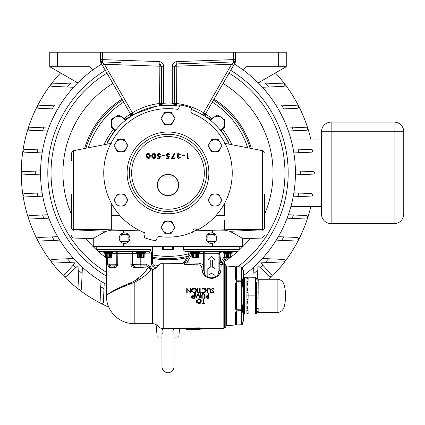 <?xml version="1.0" encoding="UTF-8"?>
<svg xmlns="http://www.w3.org/2000/svg" width="425" height="425" viewBox="0 0 425 425"><rect width="100%" height="100%" fill="white"/><g stroke="black" fill="none" stroke-linecap="round" stroke-linejoin="round"><path stroke-width="0.64" d="M200.611 328.902L201.158 328.509L201.025 328.068L201.158 328.509A0.579 0.579 -88.1 0 0 200.611 328.902L200.611 328.902A0.579 0.579 0 0 1 200.063 329.301L186.32 329.301L200.063 329.301A0.579 0.579 135 0 0 200.611 328.902L199.872 328.435L186.511 328.435L185.773 328.902A0.579 0.579 88.1 0 0 185.226 328.509L185.358 328.068L185.226 328.509L163.253 328.509A7.145 7.145 0 0 1 157.903 326.097A7.145 7.145 0 0 0 152.548 323.685L152.548 269.742L155.699 268.632M157.903 326.097L157.903 266.438A3.671 3.166 25.8 0 1 154.132 267.075A3.671 3.166 25.8 0 1 151.597 264.068L151.603 264.026C152.591 261.805 152.591 261.805 151.603 264.026A3.671 3.209 25.3 0 0 154.116 267.059A3.671 3.209 25.3 0 0 157.914 266.401L158.477 265.083A7.145 7.145 0 0 1 163.253 263.25L182.814 263.431M192.036 251.387L185.311 251.334L188.812 251.419L187.473 251.409L188.918 254.017L184.089 262.379L184.917 263.08A1.737 1.647 -51.5 0 1 183.494 263.957L183.977 264.175M184.381 264.281L184.833 264.366M185.353 264.435L186.878 264.52L183.494 263.957L182.585 263.25L184.089 262.379M190.081 264.557L191.787 264.589M193.242 264.626L194.947 264.685M196.292 264.738L197.938 264.812M199.5 264.988L200.037 265.142M200.069 265.152L201.556 266.9M201.657 267.283L201.785 267.994M201.88 268.913L201.944 270.794M202.098 271.942L202.258 272.494M204.175 275.373L201.944 270.789A1.737 1.333 179.5 0 0 203.681 269.461L204.808 274.757C209.254 278.848 213.685 278.837 218.099 274.731L219.215 269.508L219.199 253.305L219.215 269.508A1.737 1.333 1.1 0 0 220.952 270.831L218.716 275.368L219.226 274.911M211.586 278.471L213.531 278.168M220.389 273.132L220.628 272.531M223.364 253.04L219.645 252.663A1.737 1.206 -0.9 0 0 219.236 253.428A1.737 1.737 163 0 1 220.942 251.696L220.942 251.696A1.737 1.487 -88.5 0 0 219.645 252.663L221.127 264.552L222.153 264.477M222.339 264.456L224.442 263.84A1.737 1.737 0 0 1 224.474 263.877A1.737 1.737 0 0 0 225.808 264.504L225.808 327.255A1.737 1.737 0 0 0 224.474 327.882L224.474 263.877M201.158 328.509L223.136 328.509A1.737 1.737 0 0 0 224.474 327.882M201.025 328.068L199.872 327.866L201.025 328.068A0.579 0.574 -7.7 0 0 200.451 328.583A0.579 0.579 135 0 1 199.872 329.109L199.872 328.53L200.35 328.53A0.579 0.468 -75.1 0 1 200.823 327.962M186.511 327.866L186.511 328.53L186.033 328.53A0.579 0.468 75.1 0 0 185.56 327.962L199.872 327.866L199.872 328.53L186.511 328.53L186.511 329.109A0.579 0.579 -135 0 1 185.932 328.583A0.579 0.574 7.7 0 0 185.358 328.068M155.747 268.6L156.968 267.591M224.448 257.444L226.674 257.603L224.246 261.827L224.442 263.84L221.127 264.552L220.952 270.831M191.707 253.491L190.182 253.98L184.917 263.08L186.91 262.863L186.878 264.52L199.431 264.972C201.652 266.039 202.486 267.978 201.944 270.789M191.829 254.256L186.91 262.863L198.533 263.149L202.922 264.392L203.681 269.461L203.665 253.316L198.852 253.428M218.673 251.488A1.737 0.637 -89.9 0 0 218.078 253.683L218.099 274.731A1.737 0.765 52.6 0 0 218.716 275.368C213.892 279.273 209.052 279.283 204.197 275.389A1.737 0.765 127.4 0 0 204.808 274.757L204.786 253.683L203.665 253.316A1.737 1.737 -121.1 0 0 201.96 251.558L220.91 251.563A1.737 1.737 -15.1 0 0 219.199 253.305L218.078 253.683L204.786 253.683A1.737 0.637 -90.1 0 0 204.197 251.488M225.377 257.603L222.992 261.731C224.692 261.8 224.692 261.8 222.992 261.731L220.867 262.735L219.39 262.905A1.737 1.668 2.5 0 0 221.127 264.552M222.992 261.731A1.737 1.594 -96.2 0 0 223.773 264.127M222.169 262.113A1.737 0.94 -99.9 0 0 223.136 264.35L223.136 328.509M193.024 292.931L194.007 293.107L191.436 290.572L191.866 292.012M194.969 288.224L192.982 288.219M192.578 288.437L191.617 289.6M191.537 289.823L191.468 290.158M196.467 290.041L196.329 289.579M195.771 288.766L195.357 288.426M195.946 292.177L196.509 290.546L194.007 293.107L195.798 292.352M202.783 292.4L202.39 292.166M205.748 291.401L205.546 291.752M205.073 292.214L203.782 292.612L205.918 290.567L203.75 288.527L204.579 288.66M204.887 288.803L205.28 289.09M205.286 289.096L205.53 289.361M205.764 289.76L205.865 290.062M203.49 288.543L202.029 289.329L201.647 289.043L202.029 289.329M204.329 288.081L201.647 289.043L203.75 288.033L205.737 288.878L204.823 288.224M205.923 292.017L206.205 289.68M206.189 289.643L205.737 288.878L206.353 290.599L203.756 293.107L205.201 292.713M203.102 293.038L202.066 292.538M202.592 292.868L202.874 292.979M209.918 289.181L210.003 290.089L209.982 289.452L208.866 288.527L207.825 289.34L207.777 290.089L207.825 289.34M209.376 288.639L209.753 288.899M209.514 288.15L208.165 288.187M207.719 288.559L207.416 289.212M207.777 290.089L207.777 292.984L207.342 292.984L207.342 290.068L208.84 288.033L210.348 289.053L210.088 288.559M213.695 288.341L212.803 288.033L214.274 289.085L213.865 289.329L214.274 289.085L213.945 288.591M212.994 288.548L213.621 288.973M212.032 289.818L212.904 290.588M213.658 292.751L213.961 291.98L213.695 291.247L213.961 291.98L212.776 293.107L213.345 292.974M212.032 292.873L212.776 293.107L211.485 292.288L211.868 292.735M212.112 292.272L212.824 292.612L213.462 292.278M213.531 292.002L212.824 292.612L213.531 292.002L211.544 289.845M212.006 290.445L212.564 290.897M211.448 289.101L212.803 288.033L212.282 288.123M191.84 297.952L193.46 298.292L192.36 298.223L191.436 297.001L192.398 295.773L191.925 295.981M191.468 297.314L191.712 297.819M191.537 296.453L191.436 297.001M193.63 295.694L192.398 295.773L193.975 295.694L193.975 293.468L194.406 293.468L194.406 298.292L193.46 298.292M203.819 293.957L204.17 294.19M202.773 293.967L203.293 293.84L202.252 294.652L202.204 295.402L202.39 294.328M202.204 295.402L202.204 298.292L201.774 298.292L201.774 295.375L203.272 293.34L202.587 293.505M206.258 297.952L207.878 298.292L206.778 298.223L205.854 297.001L206.821 295.773L206.348 295.981M205.886 297.314L206.13 297.819M205.96 296.453L205.854 297.001M208.048 295.694L206.821 295.773L208.393 295.694L208.393 293.468L208.829 293.468L208.829 298.292L207.878 298.292M196.435 301.846L196.536 302.17M196.552 302.202L196.807 302.658M197.933 303.546L199.888 303.535M199.867 298.833L197.864 298.855M196.547 300.193L196.355 301.192L198.884 298.653L201.429 301.166L198.927 303.726L196.355 301.192M201.418 300.905L200.308 299.067M200.063 303.455L200.722 302.967M201.248 302.138L201.338 301.867M203.41 303.11L204.462 303.11L204.462 303.604L201.928 303.604L201.928 303.11L202.98 303.11L202.98 298.775L203.41 298.775L203.41 303.11M196.791 301.192L198.905 303.232L200.998 301.171L198.905 299.147L196.791 301.192L198.071 299.301M200.998 301.171L200.063 302.887M200.005 302.924L199.708 303.073M198.905 303.232L198.571 303.206M197.806 302.935L197.407 302.642M196.94 301.968L196.807 301.474M199.134 299.158L200.802 300.294M200.839 300.369L200.956 300.746M206.29 296.995L207.512 297.797L208.393 297.797L208.393 296.188L206.311 296.804M203.272 293.34L204.781 294.36L204.866 295.375L204.866 298.292L204.43 298.292L204.414 294.759L203.293 293.84M200.345 293.468L200.781 293.468L200.143 298.292L198.087 294.334L196.037 298.292L195.399 293.468L195.835 293.468L196.297 296.937L198.135 293.468L199.883 296.947L200.345 293.468M191.872 296.995L193.093 297.797L193.975 297.797L193.975 296.188L191.893 296.804M211.485 292.288L211.878 291.991M213.865 289.329L212.803 288.527L211.857 289.345M210.348 289.053L210.433 292.984L210.003 292.984L210.003 290.089M201.647 292.097L202.029 291.805L203.782 292.612M200.164 292.49L201.216 292.49L201.216 292.984L198.677 292.984L198.677 292.49L199.729 292.49L199.729 288.155L200.164 288.155L200.164 292.49M197.933 288.155L197.933 292.984L197.503 292.984L197.503 288.155L197.933 288.155M191.436 290.572L193.965 288.033L196.509 290.546M193.986 288.527L191.872 290.572L193.986 292.612L196.079 290.551L193.986 288.527L192.408 289.181M190.012 288.155L190.448 288.155L190.448 292.984L187.165 289.186L187.165 292.984L186.734 292.984L186.734 288.155L190.012 291.948L190.012 288.155M157.903 266.438L152.548 269.742L151.162 269.923C147.868 273.843 142.216 278.03 134.204 282.487C117.773 288.644 108.508 293.107 106.399 295.88A27.806 27.806 0 0 0 134.204 323.685L152.548 323.685M134.204 323.685L134.204 282.487A3.671 0.659 70.7 0 1 133.79 281.488C141.116 276.165 145.966 271.442 148.346 267.32L148.24 267.022L134.502 267.585A1.737 0.478 -90.6 0 0 134.04 266.236L132.303 264.493A1.737 0.345 -0 0 0 130.81 264.153C130.996 266.273 132.228 267.415 134.502 267.585L134.528 267.58M106.399 295.88C108.348 292.894 117.475 288.097 133.79 281.488C117.566 288.054 108.439 292.846 106.399 295.88L106.399 257.603M130.868 264.828L131.017 253.592L117.837 253.438L117.704 264.254C117.231 266.597 115.945 267.755 113.842 267.723L109.188 267.607A1.737 1.514 -86.4 0 1 110.702 265.912L108.965 264.159L117.704 264.254M109.05 264.159L109.023 257.603L108.965 264.159L107.451 264.143L107.53 257.603L107.451 264.143L109.188 267.607M114.978 266.092L116.057 265.827L116.769 264.414L116.057 265.827L110.702 265.912L114.978 266.092A1.737 1.142 -88.3 0 0 113.842 267.723M139.915 279.464L141.148 278.572M142.237 277.737L144.431 275.953M148.277 267.118L150.758 266.294A3.671 1.758 78.6 0 0 152.548 269.742L151.162 269.923L148.346 267.32L147.31 268.632M146.667 269.429L146.041 270.199M144.537 272L142.864 273.923M138.922 277.993L138.513 278.359M137.785 278.991L137.137 279.512M136.574 279.932L135.628 280.569M149.738 266.454L148.24 267.022L146.152 265.896L134.04 266.13L146.152 265.896L146.152 264.159L149.738 266.454L149.844 266.937L148.346 267.32M133.381 266.114L134.04 266.13A1.737 1.737 -0 0 1 132.303 264.392L146.152 264.159M151.162 269.923L149.844 266.937M143.778 251.499L148.904 251.334L149.913 253.04L149.913 267.283A1.737 0.324 -21.9 0 1 148.495 267.649M116.365 264.318L116.758 264.371L116.795 253.337L131.017 253.592L132.303 253.316L132.303 264.493M116.801 255.797L116.758 264.398M112.864 251.685L115.09 251.6A1.737 1.737 40.7 0 1 116.795 253.337L112.71 253.412M117.704 264.297L117.603 265.003M116.344 264.318L114.638 264.238M110.702 265.912L109.087 264.977M132.43 265.163L132.589 265.466M114.702 253.422L115.797 253.406M117.837 253.438L117.826 253.433A1.737 0.701 89.9 0 0 117.162 251.531L115.09 251.6M137.094 253.401L132.303 253.332A1.737 1.737 180 0 1 134.008 251.579L124.552 251.52M134.008 251.579L136.239 251.685M105.017 251.361L98.425 251.334L96.746 249.597L150.466 249.597A1.737 1.62 -90 0 1 148.904 251.334L143.778 251.398M137.748 251.558L137.44 251.526M140.765 251.526C136.478 251.573 136.478 251.52 140.765 251.361L108.338 251.361C112.62 251.52 112.62 251.573 108.338 251.526M136.282 251.568L145.286 251.568L145.286 252.572L136.239 252.572L136.239 251.568M139.613 253.534L139.543 257.3L139.613 253.534M137.392 253.534L137.365 257.3L137.392 253.534L137.944 253.72L137.944 257.486L138.991 257.486L138.991 253.72L137.944 253.72M138.991 253.72L139.543 253.534M105.32 251.552L104.725 251.558L105.32 251.552M104.964 253.534L105.517 253.72L105.517 257.486L104.964 257.3L104.964 253.534L104.938 257.3L104.938 253.56L103.812 252.572L103.812 251.568L112.822 251.568M107.185 253.534L107.254 257.3L107.185 253.534M107.121 257.3L106.569 257.486L106.569 253.72L105.517 253.72M106.569 253.72L107.121 253.534M106.765 251.334L105.411 251.334M150.466 249.597L151.603 253.04L151.603 264.026M262.294 230.366L262.299 229.819L229.808 231.296C237.958 235.609 242.261 238.085 242.718 238.717L242.718 246.452L93.272 246.452L93.272 238.717L73.424 238.011L71.99 237.203L71.453 235.716M239.243 246.452L239.243 249.597A1.737 1.737 0 0 1 237.564 251.334L230.669 251.398M183.632 246.452L183.632 249.597L239.243 249.597M185.311 251.334A1.737 1.737 0 0 1 183.632 249.597M140.271 230.844L111.329 230.143L106.176 231.296C98.016 235.62 93.713 238.096 93.272 238.717M230.764 251.563L237.564 251.334M201.753 251.611L201.322 251.648M200.048 251.685L201.96 251.558M190.235 251.446L189.784 251.435M124.552 232.836A5.312 5.312 0 0 0 119.239 238.149A5.312 5.312 0 0 0 124.552 243.461A5.312 5.312 0 0 0 129.864 238.149A5.312 5.312 0 0 0 124.552 232.836M128.122 235.689L128.122 235.296A4.569 4.569 0 0 0 127.399 234.573L121.699 234.573A4.569 4.569 0 0 0 120.976 235.296L120.976 240.996A4.569 4.569 0 0 0 121.699 241.719L127.399 241.719A4.569 4.569 0 0 0 128.122 240.996L128.122 235.689A4.335 4.335 0 0 0 127.011 234.573M128.122 240.608A4.335 4.335 0 0 1 127.011 241.719M120.976 235.689A4.335 4.335 0 0 1 122.092 234.573M122.092 241.719A4.335 4.335 0 0 1 120.976 240.608M190.06 253.985L190.182 253.98C188.509 254.028 188.509 254.028 190.182 253.98A1.737 1.62 -89.6 0 0 188.812 251.419L192.35 251.504M220.942 251.696L223.125 251.701M224.634 251.558L224.331 251.526M227.651 251.526C223.364 251.573 223.364 251.52 227.651 251.361L195.224 251.361C199.511 251.52 199.511 251.573 195.224 251.526M223.167 251.568L232.178 251.568L232.178 252.572L223.125 252.572L223.125 251.568M226.498 253.534L226.567 257.3L226.498 253.534M224.278 253.534L224.251 257.3L224.278 253.534L224.83 253.72L224.83 257.486L225.882 257.486L225.882 253.72L224.83 253.72M225.882 253.72L226.435 253.534M191.829 253.56L190.697 252.572L190.697 251.568L199.708 251.568M194.076 253.534L194.007 257.3L194.076 253.534M191.85 253.534L191.829 257.3L191.85 253.534L192.403 253.72L192.403 257.486L193.455 257.486L193.455 253.72L192.403 253.72M193.455 253.72L194.007 253.534M193.651 251.334L192.302 251.334M229.808 231.296L224.655 230.143L217.154 230.106L231.428 229.558L262.299 229.643L262.661 150.7L224.65 143.315M194.969 230.871L217.154 230.106M211.438 243.461A5.312 5.312 0 0 0 216.75 238.149A5.312 5.312 0 0 0 211.438 232.836A5.312 5.312 0 0 0 206.125 238.149A5.312 5.312 0 0 0 211.438 243.461M215.008 235.689L215.008 235.296A4.569 4.569 0 0 0 214.285 234.573L208.59 234.573A4.569 4.569 0 0 0 207.867 235.296L207.867 240.996A4.569 4.569 0 0 0 208.59 241.719L214.285 241.719A4.569 4.569 0 0 0 215.008 240.996L215.008 235.689A4.335 4.335 0 0 0 213.897 234.573M215.008 240.608A4.335 4.335 0 0 1 213.897 241.719M207.867 235.689A4.335 4.335 0 0 1 208.978 234.573M208.978 241.719A4.335 4.335 0 0 1 207.867 240.608M167.992 237.134L167.992 246.452M224.65 220.187L224.655 230.143M224.65 203.182L224.65 215.369L215.921 215.677M111.334 203.182L111.334 229.84L118.835 230.106M111.334 143.315L73.328 150.7L73.69 229.643L104.561 229.558L111.334 229.84L111.329 230.143M106.176 231.296L73.69 229.819L73.69 230.366M71.453 227.726A2.316 1.923 180 0 0 73.69 229.643L73.69 229.819A2.316 1.881 180 0 1 71.453 227.938L71.453 228.241M262.299 229.819L262.299 229.643A2.316 1.923 180 0 0 264.536 227.726L264.536 227.938A2.316 1.881 180 0 1 262.299 229.819M264.536 228.241L264.536 227.726M264.536 194.512L264.536 227.938M73.328 150.7L71.453 152.979L71.453 160.719M71.453 228.459L71.453 194.512M229.181 144.192A67.58 67.58 0 0 0 191.441 109.501L191.728 109.608M178.787 106.17L179.382 106.271A67.58 67.58 0 0 0 106.808 144.192M205.477 113.985A69.817 69.817 0 0 1 211.65 118.4L212.542 117.884M215.178 116.365L217.387 115.09A8.303 8.303 0 0 1 217.589 115.09L210.248 119.329A8.303 8.303 0 0 1 210.348 119.154L210.173 118.75L205.557 116.519M222.418 117.879L217.387 115.09M217.589 115.09L219.783 116.36M224.729 122.804L224.628 119.154A8.303 8.303 0 0 1 224.729 119.329L224.628 119.154M224.729 119.329L224.729 121.327M224.729 121.391L224.729 121.885M224.729 124.907L224.729 125.412M224.729 125.449L224.729 127.457A8.303 8.303 0 0 1 224.628 127.633L224.729 123.393M220.32 130.119L224.729 127.457M224.628 127.633L222.28 128.988A69.817 69.817 0 0 1 231.875 144.718M187.574 256.349A85.728 85.728 0 0 1 152.352 257.178M213.44 100.194A85.728 85.728 0 0 1 250.113 148.261M228.438 142.662L228.066 141.047L220.857 129.811M205.153 116.434L205.567 116.716M206.13 117.098L206.784 117.55M206.794 117.555L207.304 117.916M207.31 117.922L207.682 118.187M177.305 105.947L178.038 106.059M191.983 109.708L197.37 112.025M198.571 112.62L199.314 113.002M205.594 116.732L205.052 116.37M204.515 116.025L203.989 115.69M203.474 115.366L202.964 115.058M179.382 106.271L177.969 106.043M226.52 62.178L233.336 61.938A2.316 2.316 0 0 0 235.572 59.622L235.572 61.242A2.316 2.316 0 0 1 235.264 62.401A2.316 1.344 -150 0 1 233.362 62.746L233.336 61.938L176.795 63.915L176.795 61.598C174.085 61.965 172.593 63.506 172.322 66.231L176.805 66.188L176.582 105.852L172.337 103.344L174.558 103.557L176.582 105.852L167.992 105.304L159.407 105.852L161.431 103.557L163.652 103.344L159.407 105.852L159.184 66.188L104.391 64.276L102.457 65.392L100.619 62.193L102.627 62.746L104.391 64.276L132.377 112.742L130.544 114.033L102.457 65.392M158.684 105.947L157.946 106.059M157.202 106.17L156.448 106.298M155.678 106.436L135.644 113.555M134.582 114.139L133.471 114.787M132.308 115.494L131.128 116.248M131.474 116.025L132 115.69M144.542 109.507L145.456 109.177M120.796 116.36L118.4 115.09A8.303 8.303 0 0 1 118.602 115.09L125.641 119.154L125.816 118.75L127.627 118.687L128.143 118.309M128.674 117.922L129.869 117.082M107.923 141.047L107.254 143.262L108.29 141.227L107.923 141.047L115.132 129.811M205.137 115.191L206.146 117.103L205.137 115.191L205.445 114.033L205.137 115.191M186.782 257.715A86.886 86.886 0 0 1 152.352 258.352M84.596 148.511A86.886 86.886 0 0 1 121.97 99.19M214.019 99.19A86.886 86.886 0 0 1 251.393 148.511M105.304 70.332A120.195 120.195 0 0 0 106.399 276.096M125.008 285.132A120.195 120.195 0 0 0 126.129 285.552M101.687 64.058A127.436 127.436 0 0 0 106.399 284.447M116.232 289.335A127.436 127.436 0 0 0 116.864 289.611M243.328 275.671A127.436 127.436 0 0 0 234.303 64.058A127.436 127.436 0 0 1 242.85 69.753L246.5 66.688L278.657 66.688L278.657 52.206L286.259 52.206L286.259 66.688L278.657 66.688M242.277 267.378A120.195 120.195 0 0 0 230.679 70.332M265.094 83.077A132.265 132.265 0 0 1 268.579 87.003L284.139 86.323L285.297 85.117L284.139 83.911L258.102 82.774M100.619 62.193L100.417 52.206L278.657 52.206M77.881 82.774L51.845 83.911C50.373 84.904 50.373 85.712 51.845 86.323L67.41 87.003A132.265 132.265 0 0 1 70.895 83.077M67.41 87.003L73.599 87.274M268.579 258.767A132.265 132.265 0 0 1 265.094 262.692L284.139 261.858L285.297 260.652L284.139 259.447L262.39 258.496M265.094 262.692L260.706 262.884L271.793 274.98L272.112 275.793L270.087 276.686L257.991 265.598L257.401 279.156M283.741 236.89A132.265 132.265 0 0 1 281.594 240.624L297.845 239.918L298.998 238.712L297.845 237.506L278.327 236.651M281.594 240.624L275.772 240.879M293.383 214.976A132.265 132.265 0 0 1 292.097 218.615L306.808 217.972L307.966 216.771L306.808 215.565L288.352 214.758M292.097 218.615L286.854 218.848M268.579 87.003L262.39 87.274M281.594 105.145A132.265 132.265 0 0 1 283.741 108.88L297.845 108.263L298.998 107.058L297.845 105.852L275.772 104.89M283.741 108.88L278.327 109.119M292.097 127.155A132.265 132.265 0 0 1 293.383 130.794L306.808 130.204L307.966 128.998L306.808 127.797L286.854 126.926M293.383 130.794L288.352 131.012M37.278 152.724A132.265 132.265 0 0 1 37.883 149.133L24.066 149.738C22.637 150.599 22.637 151.406 24.066 152.15L42.128 152.936M37.883 149.133L42.835 148.92M52.248 108.88A132.265 132.265 0 0 1 54.395 105.145L38.144 105.852C36.688 106.818 36.688 107.621 38.144 108.263L57.662 109.119M54.395 105.145L60.212 104.89M42.606 130.794A132.265 132.265 0 0 1 43.887 127.155L29.176 127.797C27.742 128.711 27.742 129.519 29.176 130.204L47.632 131.012M43.887 127.155L49.135 126.926M40.572 174.882L35.742 174.675A132.265 132.265 0 0 1 35.742 171.094L22.403 171.679C20.979 172.481 20.979 173.283 22.403 174.091L35.742 174.675M35.742 171.094L40.572 170.887M37.883 196.637A132.265 132.265 0 0 1 37.278 193.046L24.066 193.619C22.631 194.368 22.631 195.171 24.066 196.031L42.835 196.849M37.278 193.046L42.128 192.833M70.895 262.692A132.265 132.265 0 0 1 67.41 258.767L51.845 259.447C50.373 260.058 50.373 260.86 51.845 261.858L75.278 262.884L64.196 274.98C63.75 276.553 64.318 277.121 65.902 276.686L75.746 267.665A132.265 132.265 0 0 1 73.217 265.136M67.41 258.767L73.599 258.496M54.395 240.624A132.265 132.265 0 0 1 52.248 236.89L38.144 237.506C36.678 238.154 36.678 238.962 38.144 239.918L60.212 240.879M52.248 236.89L57.662 236.651M43.887 218.615A132.265 132.265 0 0 1 42.606 214.976L29.176 215.565C27.737 216.256 27.737 217.058 29.176 217.972L49.135 218.848M42.606 214.976L47.632 214.758M75.746 267.665L77.998 265.598L79.018 289.032C80.017 290.503 80.819 290.503 81.43 289.032L82.11 273.472A132.265 132.265 0 0 1 78.189 269.987M82.11 273.472L82.381 267.277M293.861 192.833L298.711 193.046A132.265 132.265 0 0 1 298.106 196.637L293.154 196.849M295.412 170.887L300.247 171.094A132.265 132.265 0 0 1 300.247 174.675L295.412 174.882M293.154 148.92L298.106 149.133A132.265 132.265 0 0 1 298.711 152.724L293.861 152.936M290.87 206.672L321.497 206.672M321.497 139.097L290.87 139.097M298.106 149.133L311.918 149.738A1.206 1.206 0 0 1 313.076 150.944A1.206 1.206 0 0 1 311.918 152.15L298.711 152.724M311.918 149.738L313.076 150.944L311.918 152.15M300.247 174.675L313.586 174.091L314.739 172.885L313.586 171.679L300.247 171.094M298.106 196.637L311.918 196.031L313.076 194.825L311.918 193.619L298.711 193.046M103.987 288.628A132.265 132.265 0 0 1 100.252 286.482L100.964 302.738C101.926 304.188 102.728 304.188 103.376 302.738L104.226 283.22M100.252 286.482L99.997 280.665M257.8 269.987A132.265 132.265 0 0 1 253.879 273.472L254.065 277.732M253.879 273.472L253.608 267.277M262.772 265.136A132.265 132.265 0 0 1 260.243 267.665M321.497 214.014L321.497 131.755A9.653 9.653 0 0 1 331.149 122.103L394.097 122.103A9.653 9.653 0 0 1 403.75 131.755L403.75 214.014A9.653 9.653 0 0 1 394.097 223.667L331.149 223.667A9.653 9.653 0 0 1 321.497 214.014L394.097 214.014L394.097 223.667A9.653 9.653 0 0 0 403.75 214.014L394.097 214.014L394.097 131.755L331.149 131.755L331.149 223.667A9.653 9.653 0 0 1 321.497 214.014M57.333 66.688L49.73 66.688L49.73 52.206L57.333 52.206L57.333 66.688L89.489 66.688L93.139 69.753M100.417 52.206L57.333 52.206M77.61 82.785L49.73 66.688M258.379 82.785L286.259 66.688M60.552 72.935A146.742 146.742 0 0 0 37.134 106.484M37.102 106.537A146.742 146.742 0 0 0 101.596 303.748M101.649 303.774A146.742 146.742 0 0 0 108.789 307.153M269.062 279.273A146.742 146.742 0 0 0 271.745 276.659M271.772 276.638A146.742 146.742 0 0 0 310.797 206.672M310.797 139.097A146.742 146.742 0 0 0 275.437 72.935M179.547 328.509L178.798 337.073L174.027 337.073L174.027 347.692L174.027 331.203L173.411 328.509M162.594 328.483L161.962 331.203L161.962 366.759C162.318 370.425 164.332 372.433 167.992 372.794C171.657 372.433 173.671 370.425 174.027 366.759L174.027 347.692M162.281 333.455L162.09 332.626M161.962 337.073L157.192 337.073L156.102 324.631M210.901 120.673A7.124 7.124 0 0 1 224.613 123.393A7.124 7.124 0 0 1 220.203 129.976M210.248 119.329L210.248 120.142L210.248 119.329M211.65 118.4L210.529 119.048M172.683 246.452L172.683 248.954L173.389 248.954L173.389 246.452M172.683 248.954L171.711 249.555L173.389 249.555L173.389 248.954M162.6 246.452L162.6 248.954L163.306 248.954L163.306 246.452M162.6 248.954L162.6 249.555L164.278 249.555L163.306 248.954M171.711 249.555L164.278 249.555M125.816 118.75L130.433 116.519M205.918 116.928L203.479 113.002M235.264 62.401L205.445 114.033L203.559 112.827M205.546 113.863L203.607 112.742L231.598 64.276L233.362 62.746A2.316 1.509 0 0 0 235.572 61.242L235.37 62.193M233.532 65.392L231.598 64.276L176.805 66.188L176.795 63.915L215.666 62.555M203.453 113.9L203.538 114.192M204.6 115.791L205.11 116.291M205.418 116.556L205.721 116.795M130.852 115.218L130.682 116.062M130.544 116.349L130.326 116.662M129.843 117.103L130.544 114.033L132.43 112.827L130.071 116.928M130.571 116.556L130.873 116.296M131.399 115.781L132.446 114.192M132.547 113.847L132.589 113.523M235.572 52.206L235.572 59.622A2.316 2.316 0 0 1 233.336 61.938L233.362 62.491A2.316 1.769 180 0 0 235.572 60.722M109.469 62.178L102.648 61.938L102.627 62.746L102.648 61.938A2.316 2.316 0 0 1 100.417 59.622A2.316 2.316 0 0 0 102.648 61.938L120.323 62.555M160.501 64.377A2.316 2.316 0 0 0 160.22 64.196M160.023 64.101A2.316 2.316 0 0 0 159.194 63.915L159.184 66.188L161.431 66.231L159.194 63.915L159.194 61.598C161.904 61.965 163.397 63.506 163.667 66.231L163.652 103.344M161.133 104.688A2.316 2.316 0 0 1 159.407 105.852L160.071 105.666M132.377 112.742C140.686 107.838 149.616 104.762 159.184 103.514L167.992 102.988L167.992 105.304M161.431 103.126L161.431 66.231L163.667 66.231M172.337 103.344L174.558 103.126L174.558 66.231L176.795 63.915M174.558 103.126L174.558 103.557L176.805 103.514C186.368 104.762 195.303 107.838 203.607 112.742M175.918 105.666L176.582 105.852A2.316 2.316 0 0 1 175.78 105.597M85.877 148.261A85.728 85.728 0 0 1 122.549 100.194M172.322 66.231L172.322 103.126L167.992 102.988L167.992 52.206M125.46 119.048L124.339 118.4A69.817 69.817 0 0 1 130.512 113.985M123.431 117.879L124.339 118.4M115.781 129.976A7.124 7.124 0 0 1 117.114 116.402A7.124 7.124 0 0 1 125.088 120.673M125.742 120.142L125.742 119.329A8.303 8.303 0 0 0 125.641 119.154L125.742 120.142M118.602 115.09L111.26 119.329A8.303 8.303 0 0 1 111.361 119.154L111.361 127.633A8.303 8.303 0 0 1 111.26 127.457L115.669 130.119M111.26 127.457L111.26 125.46M111.26 125.396L111.26 124.907M111.26 121.885L111.26 121.375M111.26 121.343L111.26 119.329M111.361 119.154L113.56 117.884M116.19 116.365L118.4 115.09M104.114 144.718A69.817 69.817 0 0 1 113.709 128.988L111.361 127.633M131.017 253.592A1.737 0.462 89.9 0 1 131.447 251.504M150.758 266.294L151.597 264.068M144.771 253.204L151.603 253.04M143.687 251.334L142.338 251.334M224.251 256.472L221.027 262.06L219.374 262.14M210.04 274.13L207.82 275.411L207.82 268.653L210.232 267.261L210.232 259.967L207.82 259.967L208.707 259.016M211.395 256.148L212.92 257.683M207.82 259.967L211.438 256.105L215.061 259.967L212.643 259.967L212.643 267.261L215.061 268.653L215.002 275.379M214.529 275.108L212.824 274.12M207.82 268.653L210.232 267.261M215.061 275.411L211.438 273.323L207.82 275.411M212.643 267.261L215.061 268.653M230.573 251.334L229.224 251.334M235.987 324.355L235.987 312.63A0.579 0.34 180 0 1 235.455 312.965L236.194 310.978L236.55 311.047L235.987 312.63L235.987 324.355L236.55 324.934L235.987 324.355A0.579 0.574 180 0 1 235.455 324.928L226.334 325.816L226.334 265.944L235.455 266.831L241.729 266.927L236.002 266.73A0.579 0.579 180 0 1 235.976 266.725A0.579 0.579 0 0 0 236.002 266.725M235.987 279.135L235.987 279.129A0.579 0.34 180 0 0 235.455 278.795L235.455 266.831A0.579 0.574 180 0 1 235.987 267.405L236.55 266.826L236.55 280.712L236.045 279.873M235.987 279.129L235.987 267.405L235.987 279.129L236.358 280.617L235.455 278.795M235.987 307.636L235.987 284.155L236.55 281.987L235.965 282.025M235.455 283.916L235.987 284.155L235.987 307.604L235.455 307.843L235.455 283.916L236.194 281.844L239.089 282.014L236.002 281.706L241.729 281.754L241.729 266.927L236.002 266.73M236.55 281.987L236.55 309.937L236.002 310.053L236.002 310.856L236.55 310.941L236.183 310.983M235.455 324.928L236.194 325.013L235.455 324.928L235.455 312.965M235.987 312.609L236.045 311.908M235.987 284.091L236.002 283.634M235.987 284.155L235.987 307.604L236.358 309.639L236.045 308.651M236.045 308.64L236.002 308.13M239.089 266.911L241.729 267.006A0.579 0.494 162.4 0 1 242.261 267.325L243.328 272.154L243.328 270.603L242.261 267.325A0.579 0.579 -0 0 0 241.729 266.927L242.261 267.325A0.579 0.579 180 0 0 241.729 266.927M243.328 272.154L243.328 276.457L242.261 281.254A0.579 0.499 -162.1 0 0 241.729 280.845L235.976 280.904A0.579 0.298 180 0 0 236.002 280.904L236.002 281.706A0.579 0.282 180 0 1 235.976 281.701L235.976 280.904M243.328 276.457L243.328 291.577L242.261 281.95L241.729 281.754A0.579 0.282 180 0 1 242.261 281.95L242.261 281.254A0.579 0.298 180 0 0 241.729 281.053L236.002 280.904L239.089 280.782M243.328 291.577L243.328 300.183L242.261 309.809A0.579 0.282 180 0 1 241.729 310.006L241.729 282.035L239.089 282.014M236.55 311.047L239.089 310.978L236.55 311.047L236.55 324.998L236.002 325.029L241.729 324.833L241.729 310.914A0.579 0.499 -17.9 0 0 242.261 310.5A0.579 0.298 180 0 1 241.729 310.707L241.729 310.006L236.002 310.053A0.579 0.282 180 0 0 235.976 310.059L235.455 307.838M239.089 310.978L241.729 310.707L236.002 310.856A0.579 0.298 180 0 0 235.976 310.856L235.976 310.059M236.55 309.772L242.261 309.809L243.328 315.302L243.328 319.605L242.271 324.408M236.55 324.934L241.729 324.753A0.579 0.494 17.6 0 0 242.261 324.434A0.579 0.579 0 0 1 241.729 324.833A0.579 0.579 0 0 0 242.261 324.434L243.328 321.157L243.328 319.605M242.277 324.392L242.919 322.012M243.323 272.117L242.914 269.721M235.987 267.405L236.358 266.858A0.579 0.319 -86.2 0 0 236.194 266.746L235.976 266.725M236.358 309.639L236.194 309.915L236.55 309.937L239.089 309.745M236.358 324.902A0.579 0.319 86.2 0 1 236.194 325.013L239.089 324.849M235.976 325.035L241.729 324.833L236.002 325.029A0.579 0.579 0 0 0 235.976 325.035L236.194 325.013M243.328 300.183L243.328 315.302M243.328 292.676L243.328 291.662M243.328 300.029L243.328 298.191M243.328 276.489A1.158 1.158 0 0 0 244.29 277.631L244.29 314.128A1.158 1.158 0 0 0 243.328 315.27M255.919 313.932L244.646 314.027L244.646 277.732L248.072 277.732A1.158 1.158 90 0 0 246.914 278.848L246.914 277.732M248.072 299.529A1.158 0.579 -179.2 0 1 246.914 298.956L246.914 286.806L248.072 292.23A1.158 0.579 179.2 0 0 246.914 292.804L246.968 295.88L248.136 295.88L248.072 299.529L246.914 304.953L246.968 295.88M246.914 314.027L246.914 304.953L248.072 310.377A1.158 0.579 179.2 0 1 246.914 309.83L246.914 312.906L248.136 314.027L248.072 310.377M248.072 314.027A1.158 1.158 -90 0 1 246.914 312.906M255.553 277.732L257.996 279.273L258.219 280.25L258.044 305.729M258.219 311.504A1.546 1.456 0 0 0 256.673 312.912L256.673 309.697A1.546 1.179 0 0 1 258.219 308.555L257.996 312.487L277.148 312.487L277.148 279.273L257.996 279.273M258.023 302.908L258.039 302.547M285.584 295.88A42.484 42.484 0 0 1 284.033 307.254L284.033 284.506A42.484 42.484 0 0 1 285.584 295.88M256.673 312.912L256.673 282.062A1.546 1.179 -0 0 0 258.219 283.204M258.219 298.828A1.546 0.276 0 0 0 256.673 299.094L256.62 295.88L248.136 295.88L248.072 292.23M258.039 289.207L258.219 292.931A1.546 0.276 0 0 1 256.673 292.666L256.62 295.88M258.023 286.365L258.044 286.03M258.097 279.522L258.219 280.25A1.546 1.456 -0 0 1 256.673 278.848M256.62 312.906L255.452 314.027L255.452 277.732L256.62 278.853M246.968 278.853L246.914 281.929L246.968 278.848L248.136 277.732L248.072 281.377L246.914 286.806L246.914 281.929A1.158 0.579 0.8 0 1 248.072 281.377M247.674 277.822L255.452 277.732M105.134 257.444L111.536 257.444M105.517 257.486L106.569 257.486M111.738 257.3L111.451 257.486L111.738 257.3L111.738 253.56M111.605 257.3L111.605 253.534L110.909 253.72L110.909 257.486L111.451 257.486M110.909 257.486L110.627 257.3L110.627 253.534L110.909 253.72M110.627 253.534L110.627 257.3M110.516 257.3L109.682 257.486L109.682 253.72L110.516 253.534M109.682 253.72L108.088 253.72L108.088 257.486L109.682 257.486M108.088 257.486L107.254 257.3M111.451 253.72L111.738 253.534M111.557 257.3L111.557 253.534M109.034 253.534L109.034 257.3M108.896 257.3L108.896 253.534M107.254 253.534L108.088 253.72M105.767 253.534L105.767 257.3M105.671 257.3L105.671 253.534M137.562 257.444L143.963 257.444M139.543 257.3L138.991 257.486M137.944 257.486L137.392 257.3M137.365 257.3L137.652 257.486L137.365 257.3M144.16 257.3L143.878 257.486L144.16 257.3L144.16 253.56M144.032 257.3L144.032 253.534L143.337 253.72L143.337 257.486L143.878 257.486M143.337 257.486L143.05 257.3L143.05 253.534L143.337 253.72M143.05 253.534L143.05 257.3M142.943 257.3L142.109 257.486L142.109 253.72L142.943 253.534M142.109 253.72L140.516 253.72L140.516 257.486L142.109 257.486M140.516 257.486L139.682 257.3M143.878 253.72L144.16 253.534M143.985 257.3L143.985 253.534M141.461 253.534L141.461 257.3M141.318 257.3L141.318 253.534M139.682 253.534L140.516 253.72M138.189 253.534L138.189 257.3M138.098 257.3L138.098 253.534M192.026 257.444L198.427 257.444M194.007 257.3L193.455 257.486M192.403 257.486L191.85 257.3M191.829 257.3L192.111 257.486L191.829 257.3M198.624 257.3L198.337 257.486L198.624 257.3L198.624 253.56M198.491 257.3L198.491 253.534L197.8 253.72L197.8 257.486L198.337 257.486M197.8 257.486L197.513 257.3L197.513 253.534L197.8 253.72M197.513 253.534L197.513 257.3M197.407 257.3L196.568 257.486L196.568 253.72L197.407 253.534M196.568 253.72L194.979 253.72L194.979 257.486L196.568 257.486M194.979 257.486L194.14 257.3M198.337 253.72L198.624 253.534M198.448 257.3L198.448 253.534M195.92 253.534L195.92 257.3M195.782 257.3L195.782 253.534M194.14 253.534L194.979 253.72M192.653 253.534L192.653 257.3M192.562 257.3L192.562 253.534M226.435 257.3L225.882 257.486M224.83 257.486L224.278 257.3M224.251 257.3L224.538 257.486L224.251 257.3M226.674 257.603L230.855 257.444M231.051 257.3L230.764 257.486L231.051 257.3L231.051 253.56M230.918 257.3L230.918 253.534L230.222 253.72L230.222 257.486L230.764 257.486M230.222 257.486L229.941 257.3L229.941 253.534L230.222 253.72M229.941 253.534L229.941 257.3M229.829 257.3L228.995 257.486L228.995 253.72L229.829 253.534M228.995 253.72L227.407 253.72L227.407 257.486L228.995 257.486M227.407 257.486L226.567 257.3M230.764 253.72L231.051 253.534M230.871 257.3L230.871 253.534M228.347 253.534L228.347 257.3M228.209 257.3L228.209 253.534M226.567 253.534L227.407 253.72M225.08 253.534L225.08 257.3M224.984 257.3L224.984 253.534M192.982 231.758A63.909 63.909 0 0 0 197.025 229.867M197.853 229.771A64.249 64.249 0 0 0 191.537 113.103L190.841 111.727L191.468 109.39A1.413 1.413 0 0 0 190.565 107.69A68.993 68.993 0 0 0 181.045 105.134A1.413 1.413 0 0 0 179.414 106.16L178.787 108.497L177.496 109.342A64.249 64.249 0 0 0 144.452 232.666L145.143 234.042L144.521 236.38A1.413 1.413 0 0 0 145.424 238.085A68.993 68.993 0 0 0 154.944 240.635A1.413 1.413 0 0 0 156.575 239.61L157.202 237.272L158.493 236.428A64.249 64.249 0 0 0 192.376 232.326L193.083 231.088A1.939 1.939 0 0 1 196.451 229.516L197.853 229.771M167.992 233.224A6.035 6.035 0 0 1 162.77 230.207L164.512 233.224L171.477 233.224L173.219 230.207A6.035 6.035 0 0 1 162.77 230.207A6.035 6.035 0 0 1 162.77 224.172L161.027 227.189L162.77 230.207M173.219 224.172A6.035 6.035 0 0 1 173.219 230.207L174.962 227.189L171.477 221.154L167.992 221.154A6.035 6.035 0 0 1 173.219 224.172M167.992 221.154A6.035 6.035 0 0 0 162.77 224.172L164.512 221.154L167.992 221.154M120.966 151.768L124.451 151.768L126.188 148.75A6.035 6.035 0 0 1 115.738 148.75L117.481 151.768L120.966 151.768M126.188 142.715A6.035 6.035 0 0 1 126.188 148.75L127.93 145.732L124.451 139.697L120.966 139.697A6.035 6.035 0 0 1 126.188 142.715M120.966 139.697A6.035 6.035 0 0 0 115.738 142.715L113.996 145.732L115.738 148.75A6.035 6.035 0 0 1 115.738 142.715L117.481 139.697L120.966 139.697M215.023 151.768L218.508 151.768L220.251 148.75A6.035 6.035 0 0 1 209.796 148.75L211.538 151.768L215.023 151.768M220.251 142.715A6.035 6.035 0 0 1 220.251 148.75L221.993 145.732L218.508 139.697L215.023 139.697A6.035 6.035 0 0 1 220.251 142.715M215.023 139.697A6.035 6.035 0 0 0 209.796 142.715L208.059 145.732L209.796 148.75A6.035 6.035 0 0 1 209.796 142.715L211.538 139.697L215.023 139.697M151.72 155.986L151.932 154.631L152.846 153.616L154.195 153.462L155.167 154.047L155.63 155.083L155.582 157.117L155.013 158.1L153.855 158.567L152.293 157.935L151.72 155.991L153.744 153.452L155.662 155.986L153.744 158.525L151.762 155.986M164.688 155.146L164.688 155.72L162.377 155.72L162.377 155.146L164.688 155.146L164.645 155.683L162.419 155.683L162.419 155.183L164.645 155.183M174.972 157.866L174.972 158.445L171.333 158.445L174.356 153.404L174.935 153.643L172.396 157.866L174.972 157.866L174.93 158.403L171.403 158.403L174.372 153.452L174.877 153.659L172.327 157.909L174.93 157.909M184.328 155.146L184.328 155.72L182.022 155.72L182.022 155.146L184.328 155.146L184.291 155.683L182.059 155.683L182.059 155.183L184.291 155.183M188.796 157.866L188.413 158.445L187.255 158.445L187.255 153.537L187.893 153.537L187.893 157.866L188.796 157.866L188.392 158.403L187.298 158.403L187.298 153.574L187.855 153.574L187.855 157.909L188.721 157.909M178.718 157.994L180.529 157.25L178.728 158.567L176.97 157.271L177.623 156.283L176.72 155.008L177.257 153.908L178.569 153.414L180.715 154.918L180.078 154.918L179.642 154.243L178.739 153.988L177.363 154.971L179.031 155.954L179.031 156.528L177.607 157.277L178.718 158.031L180.476 157.287L178.728 158.525L177.012 157.271L177.719 156.278L176.763 155.008L178.75 153.452L180.662 154.875L178.739 153.946L177.321 154.971L178.989 155.991L178.989 156.485L177.57 157.277L178.718 158.031M168.799 158.445L166.313 158.445L166.313 157.866L168.279 157.866L168.555 156.687L167.944 156.772L166.127 155.152L166.223 154.604L166.908 153.738L168.151 153.414L169.931 154.854L169.293 154.854L168.114 153.988L166.765 155.173L168.082 156.198L169.378 155.927L168.799 158.445L166.356 158.403L166.356 157.909L168.311 157.909L168.608 156.634L167.944 156.735L166.17 155.152L168.151 153.452L169.883 154.812L168.114 153.946L166.727 155.173L168.082 156.235L169.325 155.991L168.768 158.403M159.874 158.445L157.388 158.445L157.388 157.866L159.359 157.866L159.63 156.687L159.019 156.772L157.202 155.152L157.298 154.604L157.983 153.738L159.226 153.414L161.006 154.854L160.368 154.854L159.194 153.988L157.84 155.173L159.163 156.198L160.459 155.927L159.874 158.445L157.431 158.403L157.431 157.909L159.391 157.909L159.683 156.634L159.019 156.735L157.245 155.152L159.226 153.452L160.958 154.812L159.194 153.946L157.803 155.173L159.163 156.235L160.4 155.991L159.843 158.403M146.359 155.986L146.673 154.424L147.486 153.616L148.84 153.462L149.807 154.047L150.269 155.083L150.222 157.117L149.653 158.1L148.495 158.567L146.938 157.935L146.359 155.991L148.383 153.452L150.301 155.986L148.383 158.525L146.402 155.986M178.697 184.992A10.699 10.699 0 0 1 167.992 195.691A10.699 10.699 0 0 1 157.292 184.992A10.699 10.699 0 0 1 167.992 174.292A10.699 10.699 0 0 1 178.697 184.992M157.537 184.992A10.455 10.455 0 0 0 167.992 195.447A10.455 10.455 0 0 0 178.452 184.992A10.455 10.455 0 0 0 167.992 174.537A10.455 10.455 0 0 0 157.537 184.992M147.172 154.774L146.96 155.991L148.367 158.031L149.743 155.991L148.367 153.946L147.172 154.774L146.96 155.991M152.527 154.774L152.32 155.991L153.722 158.031L155.104 155.991L153.722 153.946L152.527 154.774L152.32 155.991M220.251 203.054L221.993 200.037L218.508 194.002L211.538 194.002L208.059 200.037L211.538 206.072L218.508 206.072L220.251 203.054A6.035 6.035 0 0 1 209.796 203.054A6.035 6.035 0 0 1 215.023 194.002A6.035 6.035 0 0 1 220.251 203.054M173.219 121.598L174.962 118.58L171.477 112.545L164.512 112.545L161.027 118.58L164.512 124.615L171.477 124.615L173.219 121.598A6.035 6.035 0 0 1 162.77 121.598A6.035 6.035 0 0 1 167.992 112.545A6.035 6.035 0 0 1 173.219 121.598M126.188 203.054L127.93 200.037L124.451 194.002L117.481 194.002L113.996 200.037L117.481 206.072L124.451 206.072L126.188 203.054A6.035 6.035 0 0 1 115.738 203.054A6.035 6.035 0 0 1 120.966 194.002A6.035 6.035 0 0 1 126.188 203.054M152.357 155.991L153.722 157.994L155.061 155.991L153.722 153.988L152.564 154.79M146.997 155.991L148.367 157.994L149.701 155.991L148.362 153.988L147.209 154.79M194.783 288.671L195.458 289.106M195.229 292.209L193.986 292.612L192.488 292.028M192.35 291.879L192.153 291.608M192.036 291.396L192.031 289.76M192.073 289.669L192.265 289.356M192.451 296.246L193.131 296.177M192.807 297.792L192.477 297.75M206.869 296.246L207.549 296.177M207.23 297.792L206.901 297.75M186.32 329.301L186.32 329.301A0.579 0.579 -135 0 1 185.773 328.902A0.579 0.579 0 0 0 186.32 329.301L200.063 329.301M225.808 264.504L225.808 327.255M163.253 263.25L163.253 328.509M140.797 265.896L140.797 257.603M132.303 253.332A1.737 1.737 180 0 1 134.008 251.595M137.365 253.56L136.526 253.077L144.999 253.077L145.286 252.572M111.605 253.635L112.572 253.077L104.104 253.077L103.812 252.572L112.864 252.572L112.864 251.568M123.457 243.344L123.457 246.452M123.457 230.26L123.457 232.948M224.251 253.56L223.417 253.077L231.885 253.077L232.178 252.572L230.918 253.635M190.697 252.572L199.75 252.572L199.75 251.568M190.99 253.077L199.463 253.077L199.75 252.572M212.532 230.26L212.532 232.948M212.532 243.344L212.532 246.452M120.068 215.677L111.334 215.369M152.352 254.899A83.491 83.491 0 0 0 189.072 253.672M247.621 147.778A83.491 83.491 0 0 0 212.319 102.127M106.399 257.991A105.055 105.055 0 0 1 105.868 257.603M104.938 256.913A105.055 105.055 0 0 1 98.063 251.287M96.847 250.182A105.055 105.055 0 0 1 85.919 238.457M71.453 214.312A105.055 105.055 0 0 1 112.88 83.449M130.714 283.751A116.965 116.965 0 0 1 129.301 283.268M106.399 272.319A116.965 116.965 0 0 1 106.919 73.127M394.097 122.103A9.653 9.653 0 0 1 403.75 131.755L394.097 131.755L394.097 122.103M321.497 131.755A9.653 9.653 0 0 1 331.149 122.103L331.149 131.755L321.497 131.755M223.109 83.449A105.055 105.055 0 0 1 264.536 214.312M250.07 238.457A105.055 105.055 0 0 1 239.142 250.182M237.92 251.287A105.055 105.055 0 0 1 231.051 256.913M230.122 257.603A105.055 105.055 0 0 1 224.437 261.487M229.07 73.127A116.965 116.965 0 0 1 237.734 266.783M208.362 118.687L210.173 118.75M228.066 141.047L227.699 141.227M233.336 61.938L233.336 59.622L235.572 59.622M100.417 61.242L100.417 59.622L102.648 59.622L102.648 61.938M102.648 52.206L102.648 59.622L159.194 61.598M176.795 61.598L233.336 59.622L233.336 52.206M123.67 102.127A83.491 83.491 0 0 0 88.363 147.778M127.112 172.885A40.885 40.885 0 0 0 167.992 213.77A40.885 40.885 0 0 0 208.877 172.885A40.885 40.885 0 0 0 167.992 132A40.885 40.885 0 0 0 127.112 172.885M129.375 172.885A38.617 38.617 0 0 0 167.992 211.501A38.617 38.617 0 0 0 206.608 172.885A38.617 38.617 0 0 0 167.992 134.268A38.617 38.617 0 0 0 129.375 172.885M131.644 172.885A36.348 36.348 0 0 0 167.992 209.233A36.348 36.348 0 0 0 204.345 172.885A36.348 36.348 0 0 0 167.992 136.537A36.348 36.348 0 0 0 131.644 172.885M226.334 324.822L225.919 324.822M226.334 266.937L225.919 266.937M185.773 328.902L185.226 328.509M136.526 253.077L136.239 252.572M104.869 251.568L98.425 251.334M152.352 246.452L152.352 262.352C152.989 265.811 155.029 266.719 158.477 265.083M223.417 253.077L223.125 252.572M264.536 235.716L262.299 238.032L242.718 238.717M262.661 150.7L264.536 152.979M174.68 86.02L174.558 85.287M96.746 246.452L96.746 249.597M244.646 312.317L244.29 312.317M284.033 307.254C282.907 310.537 280.612 312.279 277.148 312.487M255.553 314.027L257.996 312.487M284.033 284.506C282.907 281.223 280.612 279.48 277.148 279.273M244.646 279.443L244.29 279.443M112.572 253.077L112.864 252.572M144.032 253.635L144.999 253.077M103.812 252.572L103.812 251.568M198.491 253.635L199.463 253.077"/></g></svg>
